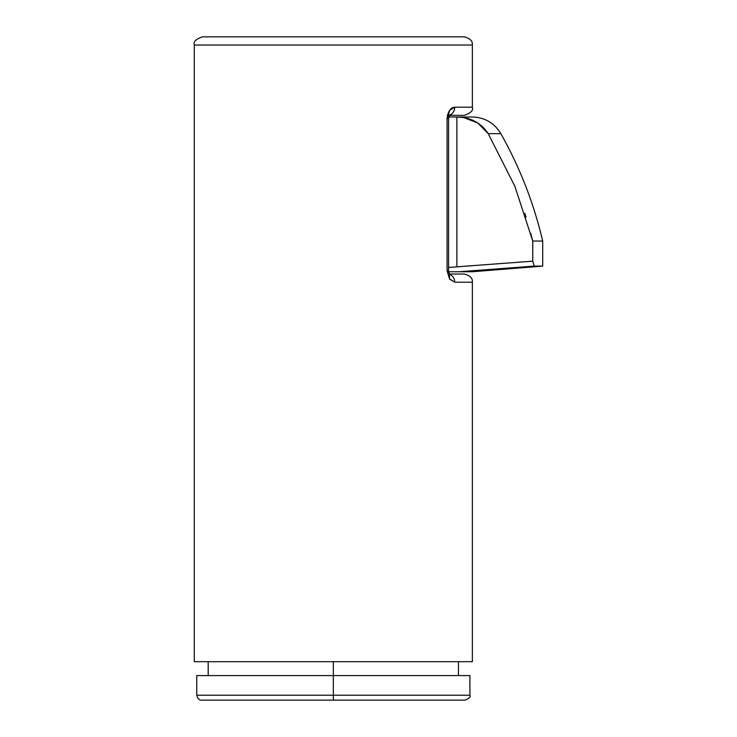 <?xml version="1.0" encoding="UTF-8"?>
<svg xmlns="http://www.w3.org/2000/svg" width="737" height="737" viewBox="0 0 737 737"><rect width="100%" height="100%" fill="white"/><g stroke="black" fill="none" stroke-linecap="round" stroke-linejoin="round"><path stroke-width="1.11" d="M333.336 695.221L469.911 695.221L333.336 695.221L333.336 700.132L465.01 700.132L333.336 700.132L333.336 695.221L469.911 695.221L333.336 695.221L333.336 675.589L469.911 675.589L333.336 675.589L333.336 695.221L196.751 695.221L333.336 695.221M449.791 279.249L454.729 282.207L449.506 278.853L447.083 270.755L447.083 118.629L449.791 110.145L454.729 107.187L472.362 107.187L472.362 45.031C472.804 41.051 470.077 38.333 464.19 36.85L202.5 36.85C195.876 39.089 193.158 41.816 194.301 45.031L194.301 661.688L333.336 661.688L333.336 675.589L333.336 661.688L472.362 661.688L472.362 282.207C472.804 278.236 470.077 275.509 464.19 274.026L449.367 274.026M472.251 45.031L194.411 45.031M194.411 661.688L472.251 661.688M472.334 282.207L454.729 282.207L449.506 278.853L449.533 274.413L449.506 278.853L447.083 270.755L448.566 270.755L447.083 270.755L447.083 118.629L448.566 118.629L447.083 118.629C448.022 111.315 450.574 107.501 454.729 107.187A8.181 7.14 90 0 1 449.432 115.083A8.181 7.14 -90 0 0 454.729 107.187L472.334 107.187M449.367 110.734L447.405 115.368M333.336 675.589L196.751 675.589L196.751 695.221C197.608 698.722 199.248 700.362 201.662 700.132L465.01 700.132C469.276 698.427 470.906 696.787 469.911 695.221L469.911 675.589L196.751 675.589L333.336 675.589M464.19 115.368L449.284 115.368L464.19 115.368C470.786 113.12 473.513 110.403 472.362 107.187M449.303 274.026L464.19 274.026M448.741 116.999L472.362 116.999L448.741 116.999L449.303 115.368M532.75 261.018L532.75 241.045L514.859 186.295L488.216 133.655L500.847 133.655L488.216 133.655L514.859 186.295L532.75 241.045L542.699 241.045L532.75 241.045L532.75 261.156L534.261 266.112L542.699 266.112L534.261 266.112L459.271 271.741L448.63 271.741L472.362 271.741L458.598 271.741M456.866 266.647L456.866 116.999L456.866 266.849L532.75 261.156L448.566 267.448M532.75 241.045L530.76 233.307M488.216 133.655L477.76 122.996L463.776 117.588L456.866 116.999L463.776 117.588C474.278 119.458 482.431 124.82 488.216 133.655M524.845 213.408L526.071 217.222M534.261 266.112L532.75 261.156M454.729 282.207A8.181 7.14 -90 0 0 449.469 274.321A8.181 7.14 90 0 1 454.729 282.207L472.362 282.207M464.117 36.85L202.546 36.85M194.347 45.031L472.316 45.031M353.778 700.132L402.338 700.132M458.46 661.688L458.46 675.589M208.203 661.688L208.203 675.589M472.362 116.999C484.845 117.441 494.343 122.987 500.847 133.655C519.861 167.474 533.818 203.274 542.699 241.045L542.699 266.112L472.362 271.741M449.459 274.293L448.566 270.755L448.566 118.629L449.662 114.76M448.64 271.741L448.897 273.003"/></g></svg>
